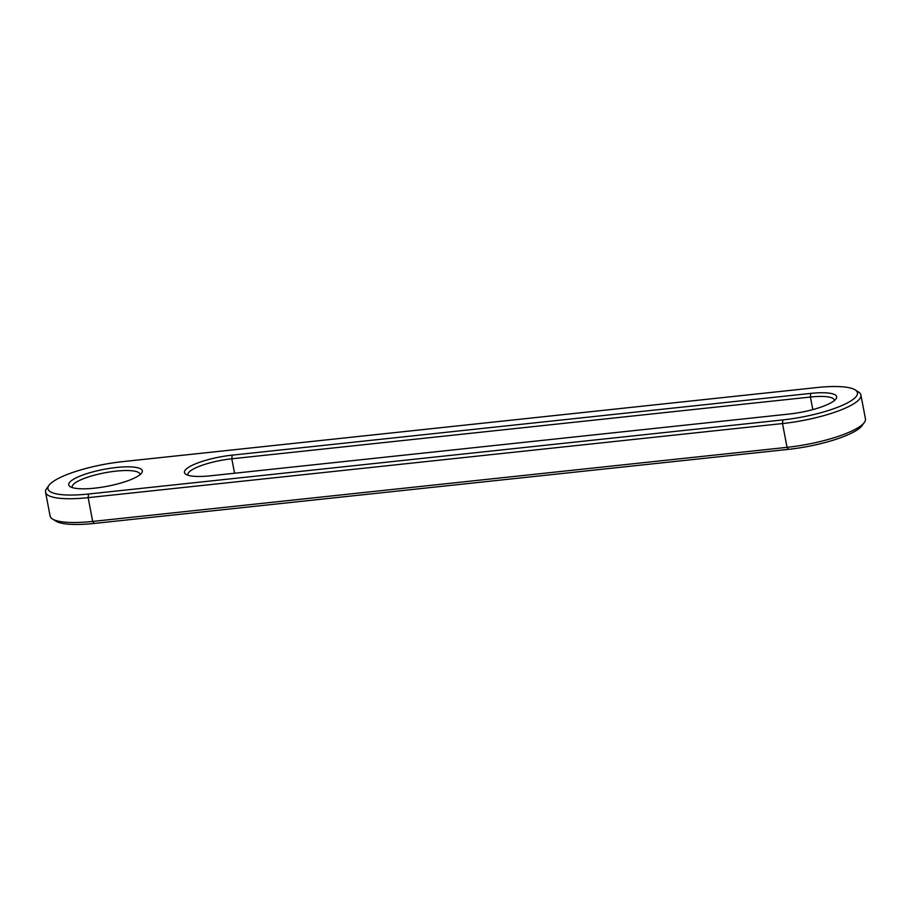 <?xml version="1.0" encoding="UTF-8"?>
<svg xmlns="http://www.w3.org/2000/svg" width="911" height="911" viewBox="0 0 911 911"><rect width="100%" height="100%" fill="white"/><g stroke="black" fill="none" stroke-linecap="round" stroke-linejoin="round"><path stroke-width="1.37" d="M855.235 389.919L858.572 392.049A61.595 14.166 169.2 0 1 860.906 395.01A61.595 14.166 169.2 0 1 782.503 423.558L88.162 497.645A61.595 14.166 169.2 0 1 45.55 492.191A61.595 14.166 169.2 0 1 46.632 488.581L48.955 485.369A58.646 13.494 169.2 0 1 122.552 461.649L816.905 387.551A58.646 13.494 169.2 0 1 855.235 389.919A58.646 13.494 169.2 0 1 840.272 406.226A58.646 13.494 169.2 0 1 782.822 419.914L88.481 494.013A58.646 13.494 169.2 0 1 48.955 485.369M860.906 395.01L865.45 418.809A61.595 14.166 169.2 0 1 864.368 422.419A61.595 14.166 169.2 0 1 787.047 447.347L92.694 521.434A61.595 14.166 169.2 0 1 52.428 518.951A61.595 14.166 169.2 0 1 50.094 515.99L45.55 492.191M864.368 422.419L862.045 425.631A58.646 13.494 169.2 0 1 788.448 449.351L94.095 523.449A58.646 13.494 169.2 0 1 55.765 521.081L52.428 518.951M232.123 455.147A37.453 8.62 169.2 0 0 195.432 463.881A37.453 8.62 169.2 0 0 185.878 474.301A37.453 8.62 169.2 0 0 210.361 475.815L788.983 414.061A37.453 8.62 169.2 0 0 835.991 398.916A37.453 8.62 169.2 0 0 810.744 393.393L232.123 455.147L231.804 458.791L810.426 397.037A34.493 7.937 169.2 0 1 834.294 400.088A34.493 7.937 169.2 0 1 834.317 400.612M140.704 474.073A37.453 8.62 169.2 0 1 105.198 486.645A37.453 8.62 169.2 0 1 70.158 486.645A37.453 8.62 169.2 0 1 70.341 481.577A37.453 8.62 169.2 0 1 114.535 467.707A37.453 8.62 169.2 0 1 141.649 473.014A37.453 8.62 169.2 0 1 140.704 474.073M188.065 475.257A34.493 7.937 169.2 0 1 187.894 474.768A34.493 7.937 169.2 0 1 231.804 458.791L234.56 473.23M72.345 487.613A34.493 7.937 169.2 0 1 72.174 487.112A34.493 7.937 169.2 0 1 73.654 484.105A34.493 7.937 169.2 0 1 110.39 471.864A34.493 7.937 169.2 0 1 139.941 474.187A34.493 7.937 169.2 0 1 139.964 474.711M782.822 419.914L782.503 423.558L787.047 447.347L788.448 449.351M88.481 494.013L88.162 497.645L92.694 521.434L94.095 523.449M810.744 393.393L810.426 397.037L812.817 409.597"/></g></svg>

